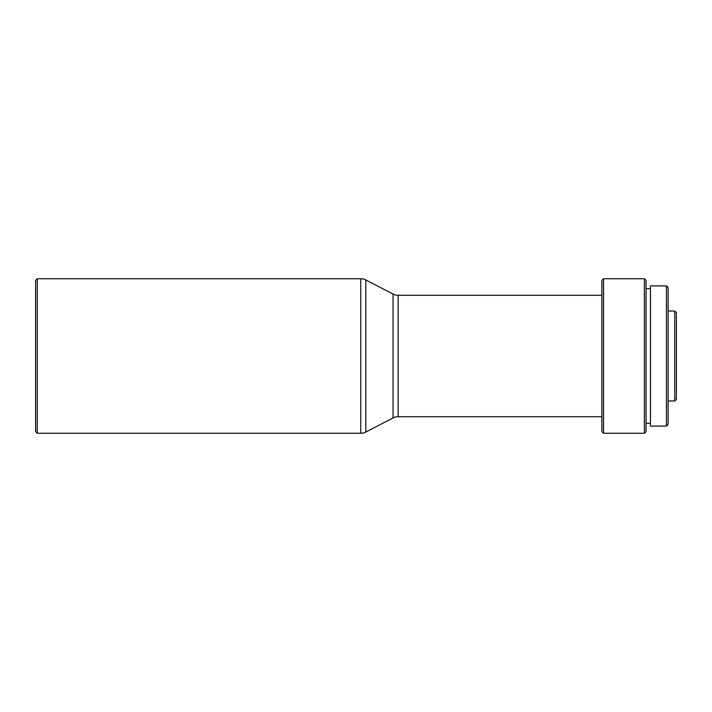 <?xml version="1.0" encoding="UTF-8"?>
<svg xmlns="http://www.w3.org/2000/svg" width="712" height="712" viewBox="0 0 712 712"><rect width="100%" height="100%" fill="white"/><g stroke="black" fill="none" stroke-linecap="round" stroke-linejoin="round"><path stroke-width="1.07" d="M674.745 311.019L674.745 400.981L676.4 399.325L676.4 312.675L674.745 311.019L668.123 311.019M674.745 400.981L668.123 400.981M666.468 426.096L668.123 424.441L668.123 287.559L666.468 285.904L650.457 285.904L650.457 426.096L666.468 426.096L666.468 285.904M650.457 288.663L646.042 288.663M650.457 423.337L646.042 423.337M644.387 433.27L646.042 431.614L646.042 280.386L644.387 278.73L603.545 278.73L603.545 433.27L644.387 433.27L644.387 278.73M603.545 433.27L601.889 431.614L601.889 280.386L603.545 278.73M601.889 295.284L398.15 295.284A11.036 11.036 0 0 1 393.077 294.056L365.834 279.958A11.036 11.036 0 0 0 360.762 278.73L37.255 278.73L37.255 433.27L35.6 431.614L35.6 280.386L37.255 278.73M601.889 416.716L398.15 416.716L398.15 295.284M37.255 433.27L360.762 433.27A11.036 11.036 0 0 0 365.834 432.042L393.077 417.944A11.036 11.036 0 0 1 398.15 416.716M393.077 417.944L393.077 294.056M365.834 432.042L365.834 279.958M360.762 433.27L360.762 278.73"/></g></svg>
